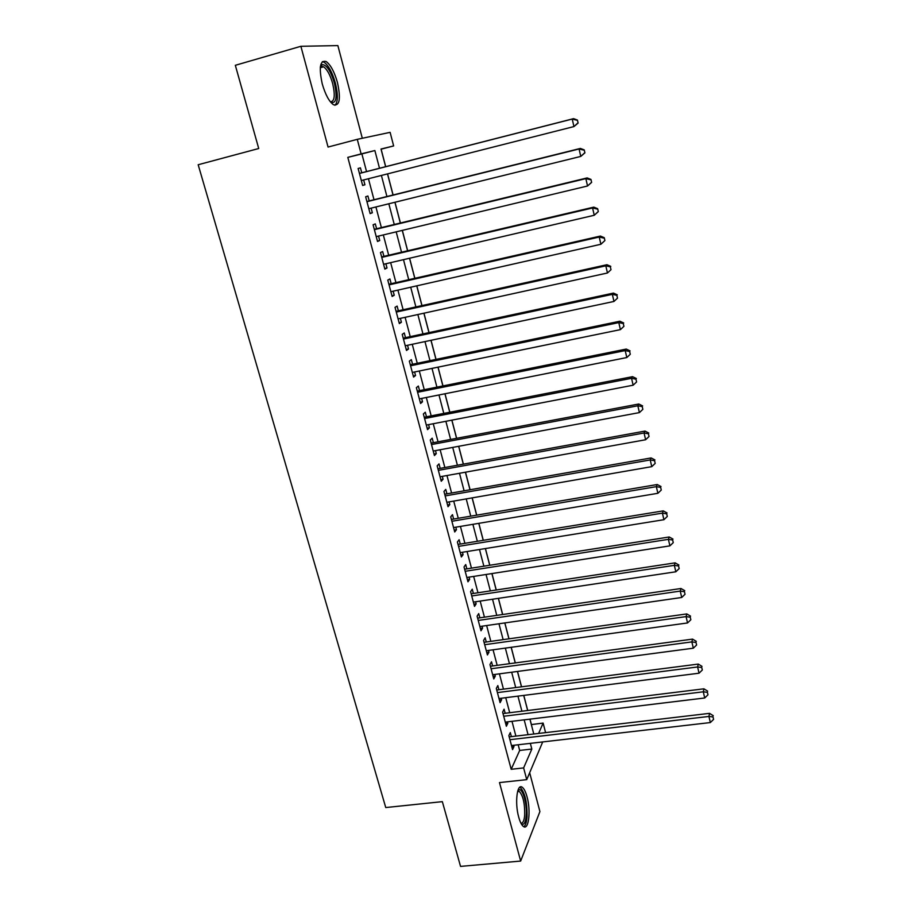 <?xml version="1.0" encoding="UTF-8"?>
<svg xmlns="http://www.w3.org/2000/svg" width="912" height="912" viewBox="0 0 912 912"><rect width="100%" height="100%" fill="white"/><g stroke="black" fill="none" stroke-linecap="round" stroke-linejoin="round"><path stroke-width="1.37" d="M527.045 796.849C525.665 791.798 524.069 788.606 522.234 787.261C517.104 783.009 514.63 802.799 518.689 817.049C520.068 822.043 521.664 825.2 523.465 826.511C528.721 830.672 531.001 810.734 527.045 796.849M337.451 82.525C334.385 71.809 330.623 64.809 326.165 61.537C320.021 59.941 318.721 67.397 322.255 83.915C325.379 94.643 329.118 101.574 333.484 104.732C339.652 106.248 340.974 98.849 337.451 82.525M531.343 724.584L543.119 723.079L545.593 732.621M362.315 138.271L337.873 45.6L300.88 46.295L235.33 65.299L258.723 148.519L198.178 164.741L385.753 807.553L442.343 801.648L460.549 866.4L520.661 861.065L539.915 811.577L529.667 772.715M366.556 171.57L361.882 153.911L347.814 157.366L361.129 153.9L357.276 139.342L390.119 132.343L393.642 145.931L381.011 149.032L385.616 166.691M385.696 166.668L381.136 149.18L393.642 145.931M531.388 724.481L529.986 719.146M527.74 710.516L523.784 695.4M521.55 686.816L517.537 671.449M515.314 662.933L511.222 647.292M509.01 638.833L504.86 622.93M502.672 614.517L498.442 598.352M496.265 590.007L491.967 573.557M489.801 565.269L485.435 548.557M483.292 540.326L478.846 523.317M476.714 515.155L472.199 497.872M470.09 489.767L465.496 472.188M463.399 464.162L458.725 446.287M456.65 438.319L451.896 420.136M449.833 412.247L445.01 393.767M442.97 385.936L438.056 367.148M436.039 359.396L431.045 340.29M429.039 332.618L423.966 313.192M421.982 305.588L416.818 285.832M414.857 278.308L409.613 258.233M407.664 250.789L402.34 230.371M400.414 223.007L394.987 202.259M393.095 194.974L387.577 173.873M511.381 736.645L510.298 732.575L508.85 735.608L512.567 749.607L513.992 746.518L513.673 745.275M505.18 713.287L504.085 709.183L502.615 712.124L506.365 726.248L507.824 723.239L507.46 721.871M498.932 689.734L497.827 685.585L496.31 688.446L500.095 702.685L501.589 699.766L501.19 698.261M492.628 665.977L491.511 661.793L489.972 664.563L493.78 678.916L495.307 676.1L494.874 674.447M486.267 642.014L485.15 637.796L483.565 640.475L487.418 654.953L488.98 652.228L488.501 650.427M479.849 617.846L478.72 613.594L477.113 616.17L480.989 630.773L482.585 628.14L482.072 626.202M473.385 593.473L472.245 589.186L470.592 591.66L474.514 606.389L476.144 603.858L475.585 601.772M466.864 568.894L465.713 564.562L464.026 566.945L467.97 581.799L469.646 579.359L469.042 577.125M460.275 544.088L459.124 539.733L457.391 542.002L461.381 556.993L463.079 554.656L462.452 552.262M453.64 519.076L452.477 514.676L450.71 516.842L454.723 531.97L456.467 529.735L455.795 527.193M446.948 493.837L445.763 489.402L443.962 491.465L448.02 506.719L449.798 504.587L449.08 501.885M440.188 468.38L439.003 463.9L437.156 465.861L441.248 481.251L443.072 479.233L442.309 476.36M433.371 442.696L432.174 438.182L430.293 440.029L434.42 455.555L436.278 453.64L435.48 450.619M426.497 416.784L425.288 412.235L423.362 413.968L427.534 429.632L429.427 427.831L428.583 424.639M419.566 390.644L418.346 386.05L416.374 387.668L420.58 403.48L422.518 401.782L421.629 398.419M412.566 364.276L411.335 359.636L409.328 361.141L413.569 377.089L415.541 375.505L414.607 371.971M405.498 337.657L404.255 332.971L402.215 334.362L406.49 350.459L408.508 349L407.527 345.283M398.373 310.798L397.119 306.079L395.033 307.344L399.342 323.589L401.405 322.244L400.379 318.356M391.18 283.7L389.914 278.935L387.782 280.075L392.137 296.468L394.246 295.249L393.163 291.179M383.929 256.352L382.652 251.541L380.475 252.567L384.864 269.108L387.019 268.003L385.89 263.75M376.599 228.752L375.311 223.896L373.088 224.797L377.522 241.486L379.723 240.517L378.548 236.071M369.212 200.902L367.912 196L365.644 196.775L370.124 213.613L372.358 212.77L371.127 208.141M347.814 157.366L511.187 769.295L519.68 750.439L518.176 744.762M515.896 736.121L511.985 721.324M509.705 712.728L505.727 697.68M503.47 689.153L499.423 673.843M497.177 665.361L493.061 649.8M490.838 641.375L486.643 625.552M484.432 617.185L480.179 601.088M477.979 592.777L473.647 576.407M471.47 568.165L467.069 551.521M464.903 543.335L460.423 526.418M458.269 518.29L453.72 501.087M451.588 493.027L446.96 475.528M444.851 467.537L440.143 449.741M438.045 441.818L433.257 423.738M431.182 415.872L426.314 397.484M424.262 389.698L419.315 371.002M417.274 363.295L412.247 344.28M410.229 336.642L405.11 317.319M403.115 309.749L397.917 290.107M395.933 282.617L390.655 262.645M388.694 255.235L383.325 234.931M381.376 227.601L375.915 206.956M374 199.717L368.448 178.729M361.756 172.79L360.434 167.854L358.12 168.481L362.645 185.489L364.925 184.771L363.649 179.949M542.708 741.923L526.737 779.646L499.491 782.576L520.661 861.065M526.737 779.646L523.625 767.915L531.833 749.048L530.339 743.36M511.187 769.295L523.625 767.915M300.88 46.295L328.058 147.049L357.276 139.342M538.616 733.442L543.119 723.079M387.497 173.896L393.015 194.986M394.919 202.27L400.334 223.03M402.26 230.394L407.596 250.8M409.534 258.256L414.778 278.331M416.75 285.855L421.903 305.6M423.886 313.204L428.959 332.629M430.966 340.313L435.959 359.408M437.988 367.16L442.89 385.958M444.931 393.779L449.764 412.258M451.828 420.158L456.57 438.33M458.656 446.299L463.319 464.174M465.416 472.199L470.011 489.79M472.12 497.884L476.645 515.177M478.777 523.34L483.212 540.337M485.366 548.568L489.733 565.28M491.899 573.568L496.185 590.018M498.374 598.363L502.592 614.528M504.792 622.942L508.942 638.845M511.153 647.303L515.234 662.933M517.457 671.46L521.482 686.827M523.716 695.411L527.66 710.516M529.918 719.146L533.794 734.012M379.506 168.253L374.866 150.537L361.129 153.9M528.059 734.684L524.172 719.842M521.915 711.235L517.948 696.141M515.702 687.568L511.678 672.224M509.455 663.719L505.351 648.101M503.139 639.654L498.978 623.774M496.778 615.383L492.537 599.241M490.348 590.896L486.05 574.48M483.873 566.204L479.495 549.514M477.341 541.295L472.895 524.32M470.752 516.169L466.226 498.91M464.105 490.827L459.5 473.271M457.402 465.245L452.717 447.404M450.631 439.447L445.877 421.298M443.802 413.421L438.968 394.964M436.916 387.155L432.003 368.391M429.974 360.65L424.969 341.578M422.951 333.917L417.867 314.526M415.883 306.934L410.708 287.223M408.736 279.699L403.48 259.658M401.531 252.225L396.184 231.842M394.258 224.489L388.831 203.775M386.916 196.502L381.398 175.446M361.882 153.911L374.866 150.537M519.68 750.439L531.833 749.048M362.611 185.364L364.925 184.771M370.044 213.34L372.358 212.77M377.42 241.064L379.723 240.517M384.716 268.538L387.019 268.003M391.955 295.762L394.246 295.249M399.125 322.745L401.405 322.244M406.228 349.478L408.508 349M413.273 375.972L415.541 375.505M420.25 402.238L422.518 401.782M427.169 428.264L429.427 427.831M434.021 454.062L436.278 453.64M440.815 479.632L443.072 479.233M447.553 504.986L449.798 504.587M454.233 530.111L456.467 529.735M460.856 555.02L463.079 554.656M467.411 579.713L469.646 579.359M473.921 604.189L476.144 603.858M480.373 628.459L482.585 628.14M486.769 652.525L488.98 652.228M493.107 676.385L495.307 676.1M499.4 700.04L501.589 699.766M505.636 723.501L507.824 723.239M511.814 746.768L513.992 746.518M578.117 123.052L577.433 120.065L578.117 123.052L573.944 126.574L361.323 180.542M577.581 123.234L573.944 126.574L572.223 119.062L573.58 118.64L359.67 173.326M359.442 173.451L572.223 119.062L576.897 120.224M577.433 120.065L573.58 118.64M320.42 66.439L322.13 64.627C326.564 64.638 330.657 70.817 334.419 83.174C337.497 97.55 336.277 103.922 330.76 102.281M330.361 101.791C334.59 101.631 335.354 95.555 332.675 83.573C330.212 75.001 327.191 69.403 323.6 66.804L321.275 66.416L320.34 67.066M334.921 105.325C338.01 102.053 338.158 94.643 335.377 83.095C332.321 72.447 328.582 65.504 324.136 62.255L322.346 61.64M517.891 790.476L519.019 789.735C522.827 788.424 527.261 804.316 526.27 815.556C525.586 822.624 523.933 825.406 521.311 823.912M520.934 823.194C522.941 823.399 524.195 820.675 524.696 815.043C524.913 803.643 523.112 795.777 519.316 791.456L517.663 791.251M523.807 826.717C525.529 825.485 526.6 822.191 527.033 816.81C527.284 802.674 525.05 792.938 520.353 787.58L519.749 787.273M584.911 152.863L584.239 149.887L584.911 152.863L580.773 156.419L368.813 208.711M584.398 153.091L580.773 156.419L579.074 148.987L580.385 148.428L367.137 201.427M366.955 201.689L579.074 148.987L583.714 150.115M584.239 149.887L580.385 148.428M591.637 182.377L590.976 179.436L591.637 182.377L587.545 185.991L376.234 236.63M591.147 182.662L587.545 185.991L585.857 178.627L587.134 177.92L374.285 229.3M374.387 229.676L585.857 178.627L590.474 179.721M590.976 179.436L587.134 177.92M598.306 211.607L597.645 208.688L598.306 211.607L594.248 215.266L383.587 264.286M597.827 211.949L594.248 215.266L592.572 207.97L593.803 207.127L381.615 256.888M381.752 257.401L592.572 207.97L597.155 209.042M597.645 208.688L593.803 207.127M604.907 240.551L604.257 237.679L604.907 240.551L600.883 244.268L390.872 291.703M604.439 240.962L600.883 244.268L599.23 237.04L600.415 236.06L388.877 284.213M389.059 284.875L599.23 237.04L603.778 238.078M604.257 237.679L600.415 236.06M396.287 312.086L605.819 265.837L607.449 272.996L398.088 318.858M396.082 311.3L606.97 264.708L605.819 265.837L610.345 266.828L610.994 269.69L610.345 266.828M610.801 266.384L606.97 264.708M607.449 272.996L610.994 269.69M403.457 339.07L612.34 294.359L613.958 301.45L405.247 345.773M403.218 338.135L613.457 293.094L612.34 294.359L616.843 295.317L617.492 298.156L616.843 295.317M617.287 294.815L613.457 293.094M613.958 301.45L617.492 298.156M410.56 365.792L618.803 322.609L620.411 329.631L412.327 372.438M410.286 364.732L619.886 321.218L618.803 322.609L623.284 323.532L623.922 326.348L623.284 323.532M623.705 322.973L619.886 321.218M620.411 329.631L623.922 326.348M417.605 392.285L625.21 350.596L626.806 357.55L419.36 398.875M417.286 391.088L626.259 349.068L625.21 350.596L629.656 351.485L630.295 354.266L629.656 351.485M630.067 350.881L626.259 349.068M626.806 357.55L630.295 354.266M424.582 418.54L631.549 378.309L633.133 385.206L426.314 425.072M424.228 417.217L632.563 376.667L631.549 378.309L635.972 379.175L636.599 381.934L635.972 379.175M636.371 378.514L632.563 376.667M633.133 385.206L636.599 381.934M431.501 444.566L637.841 405.783L639.403 412.6L433.223 451.041M431.114 443.118L638.81 404.005L637.841 405.783L642.23 406.615L642.857 409.34L642.23 406.615M642.618 405.897L638.81 404.005M639.403 412.6L642.857 409.34M438.353 470.364L644.066 432.983L645.616 439.755L440.063 476.771M437.931 468.779L645.012 431.091L644.066 432.983L648.432 433.793L649.048 436.495L648.432 433.793M648.797 433.029L645.012 431.091M645.616 439.755L649.048 436.495M445.147 495.923L650.233 459.944L651.772 466.648L446.834 502.284M444.703 494.224L651.145 457.938L650.233 459.944L654.577 460.72L655.181 463.399L654.577 460.72M654.93 459.91L651.145 457.938M651.772 466.648L655.181 463.399M451.885 521.265L656.344 486.655L657.871 493.301L453.56 527.569M451.394 519.441L657.221 484.523L656.344 486.655L660.664 487.396L661.268 490.052L660.664 487.396M661.006 486.541L657.221 484.523M657.871 493.301L661.268 490.052M458.565 546.379L662.408 513.125L663.913 519.703L460.218 552.626M458.041 544.441L663.252 510.88L662.408 513.125L666.695 513.832L667.288 516.466L666.695 513.832M667.025 512.932L663.252 510.88M663.913 519.703L667.288 516.466M465.177 571.288L668.405 539.345L669.898 545.866L466.819 577.478M464.63 569.225L669.214 536.986L668.405 539.345L672.668 540.029L673.261 542.64L672.668 540.029M672.988 539.083L669.214 536.986M669.898 545.866L673.261 542.64M471.732 595.969L674.356 565.337L675.826 571.79L473.374 602.102M471.162 593.803L675.131 562.864L674.356 565.337L678.585 565.987L679.178 568.575L678.585 565.987M678.893 565.007L675.131 562.864M675.826 571.79L679.178 568.575M478.241 620.445L680.249 591.09L681.709 597.485L479.86 626.521M477.637 618.165L680.99 588.514L680.249 591.09L684.456 591.717L685.037 594.282L684.456 591.717M684.752 590.68L680.99 588.514M681.709 597.485L685.037 594.282M484.694 644.704L686.086 616.603L687.534 622.953L486.29 650.735M484.055 642.31L686.804 613.924L686.086 616.603L690.27 617.207L690.851 619.75L690.27 617.207M690.555 616.136L686.804 613.924M687.534 622.953L690.851 619.75M491.078 668.758L691.877 641.9L693.314 648.193L492.674 674.732M490.417 666.262L692.561 639.118L691.877 641.9L696.038 642.481L696.608 644.989L696.038 642.481M696.312 641.364L692.561 639.118M693.314 648.193L696.608 644.989M497.416 692.607L697.612 666.968L699.037 673.204L499.001 698.535M496.732 690.008L698.273 664.084L697.612 666.968L701.75 667.516L702.32 670.012L701.75 667.516M702.012 666.364L698.273 664.084M699.037 673.204L702.32 670.012M503.709 716.251L703.3 691.809L704.714 697.988L505.271 722.133M502.991 713.549L703.927 688.822L703.3 691.809L707.416 692.345L707.974 694.807L707.416 692.345M707.655 691.136L703.927 688.822M704.714 697.988L707.974 694.807M509.933 739.7L708.932 716.444L710.334 722.566L511.484 745.537M509.192 736.896L709.536 713.355L708.932 716.444L713.024 716.935L713.583 719.386L713.024 716.935M713.264 715.703L709.536 713.355M710.334 722.566L713.583 719.386M321.275 66.416L322.13 64.627M320.283 67.739L323.6 66.804M517.982 791.137L519.019 789.735M517.56 791.639L519.316 791.456"/></g></svg>
